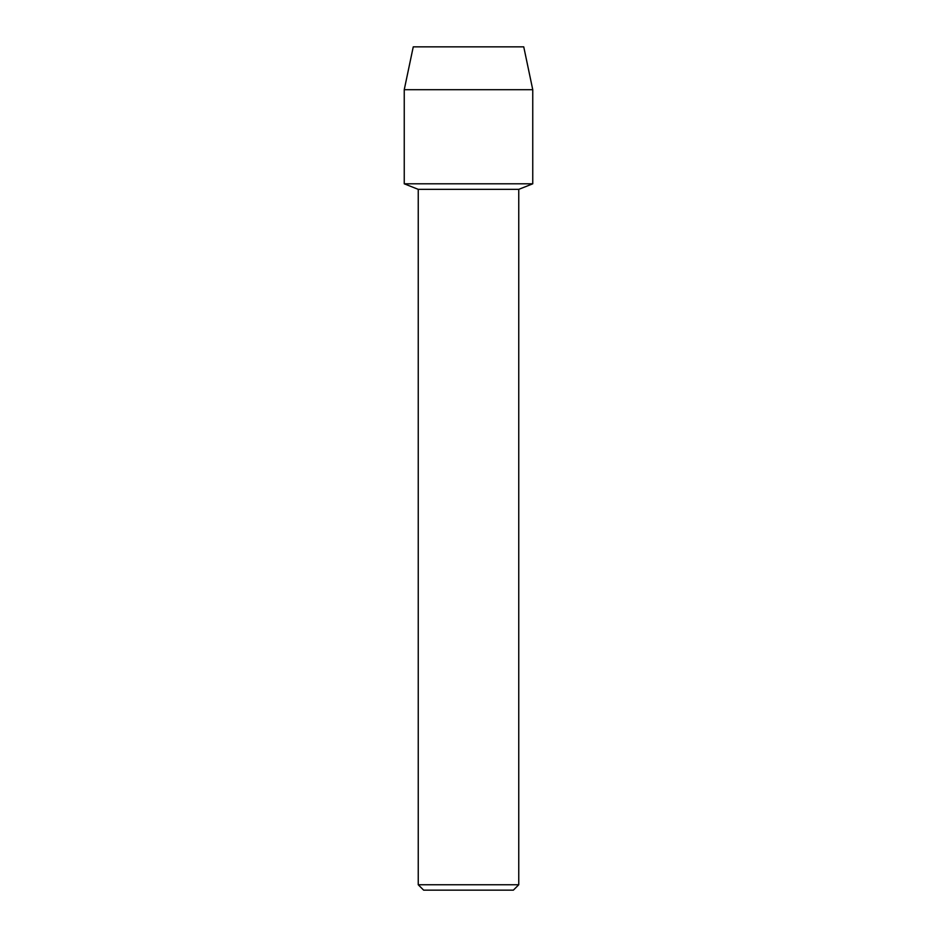 <?xml version="1.0" encoding="UTF-8"?>
<svg xmlns="http://www.w3.org/2000/svg" width="937" height="937" viewBox="0 0 937 937"><rect width="100%" height="100%" fill="white"/><g stroke="black" fill="none" stroke-linecap="round" stroke-linejoin="round"><path stroke-width="1.41" d="M523.748 46.85L413.252 46.85L523.748 46.85L532.755 89.694L532.755 183.804L468.5 183.804L532.755 183.804L518.758 189.356L518.758 884.751L418.242 884.751L423.641 890.15L513.359 890.15L518.758 884.751M418.242 884.751L418.242 189.356L518.758 189.356M413.252 46.85L404.245 89.694L404.245 183.804L468.5 183.804L404.245 183.804L418.242 189.356M404.245 89.694L532.755 89.694"/></g></svg>
